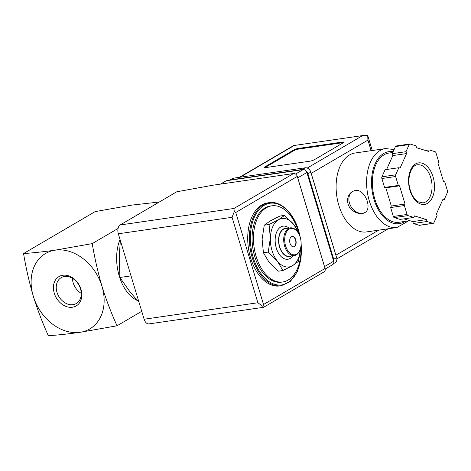 <?xml version="1.0" encoding="UTF-8"?>
<svg xmlns="http://www.w3.org/2000/svg" width="471" height="471" viewBox="0 0 471 471"><rect width="100%" height="100%" fill="white"/><g stroke="black" fill="none" stroke-linecap="round" stroke-linejoin="round"><path stroke-width="0.71" d="M117.044 325.785C111.339 313.292 106.316 300.115 101.966 286.262C97.903 272.25 94.659 258.031 92.234 243.619L55.225 250.154C43.721 251.761 33.158 252.898 23.55 253.563C25.976 267.981 29.22 282.194 33.288 296.212A43.715 33.682 59.6 0 1 55.225 250.154A43.715 33.682 59.6 0 1 101.966 286.262A43.715 33.682 59.6 0 1 80.029 332.32A43.715 33.682 59.6 0 1 33.288 296.212C37.633 310.065 42.655 323.236 48.36 335.735C57.968 335.064 68.525 333.927 80.029 332.32L117.044 325.785L141.736 311.307M284.602 215.388L279.798 216.089L270.307 220.893L264.249 225.197L262.117 239.227L263.424 252.762L269.065 262.235L278.143 271.214L282.947 270.519L277.307 261.04L268.229 252.067L270.36 238.038L269.053 224.502L278.544 219.698L284.602 215.388L293.68 224.367L299.32 233.84M120.376 240.569L119.263 256L119.87 277.478L131.032 275.859M119.87 277.478L130.179 292.155L139.022 302.329M81.248 293.362A14.978 11.54 59.6 0 1 72.434 278.314M64.492 276.506A14.978 11.54 59.6 0 1 79.734 286.768A14.978 11.54 59.6 0 1 76.32 303.507A14.978 11.54 59.6 0 1 58.787 296.418A14.978 11.54 59.6 0 1 61.171 277.66A14.978 11.54 59.6 0 1 64.492 276.506M62.802 275.252A17.009 13.106 59.6 0 1 81.613 297.554A17.009 13.106 59.6 0 1 58.469 300.91A17.009 13.106 59.6 0 1 62.802 275.252M23.55 253.563L95.148 211.603L132.157 205.062L159.328 202.018M92.234 243.619L118.05 228.482M137.314 300.48A38.469 23.403 -98.2 0 1 120.04 239.451M300.963 246.139A38.469 23.403 -98.2 0 1 282.765 281.97A38.469 23.403 -98.2 0 1 254.093 247.251A38.469 23.403 -98.2 0 1 271.738 205.827A38.469 23.403 -98.2 0 1 298.408 231.496A38.469 23.403 -98.2 0 1 298.667 232.397M282.765 281.97L281.393 282.17A38.469 23.403 -98.2 0 1 252.721 247.452A38.469 23.403 -98.2 0 1 270.36 206.027L271.738 205.827M281.346 285.714L279.697 285.95A41.966 25.528 -98.2 0 1 248.417 248.076A41.966 25.528 -98.2 0 1 267.663 202.883L269.312 202.642A41.966 25.528 -98.2 0 0 250.066 247.84A41.966 25.528 -98.2 0 0 281.346 285.714L290.489 281.305L297.384 271.549L301.087 257.873L301.093 242.224M264.249 225.197L269.053 224.502M298.455 233.28A24.48 14.889 -98.2 0 0 293.68 224.367A24.48 14.889 -98.2 0 0 278.544 219.698A24.48 14.889 -98.2 0 0 270.36 238.038A24.48 14.889 -98.2 0 0 277.307 261.04A24.48 14.889 -98.2 0 0 292.438 265.715A24.48 14.889 -98.2 0 0 300.598 248.064L298.496 261.405L292.438 265.715L282.947 270.519M263.424 252.762L268.229 252.067M292.02 236.466A5.246 3.191 -98.2 0 1 295.523 239.98A5.246 3.191 -98.2 0 1 293.521 246.839M295.794 239.939A5.246 3.191 -98.2 0 1 293.663 246.822A5.246 3.191 -98.2 0 1 289.753 242.088A5.246 3.191 -98.2 0 1 292.155 236.436A5.246 3.191 -98.2 0 1 295.794 239.939M300.221 237.349A13.288 8.084 -98.2 0 1 300.262 249.194A13.288 8.084 -98.2 0 1 288.805 251.991A13.288 8.084 -98.2 0 1 286.032 232.857A13.288 8.084 -98.2 0 1 297.819 232.291A13.288 8.084 -98.2 0 1 300.221 237.349M300.262 249.194L300.104 249.671A13.989 8.507 -98.2 0 1 294.369 255.553A13.989 8.507 -98.2 0 1 283.936 242.93A13.989 8.507 -98.2 0 1 290.354 227.864A13.989 8.507 -98.2 0 1 297.525 231.879L297.819 232.291M294.369 255.553L289.424 256.271A13.989 8.507 -98.2 0 1 278.997 243.648A13.989 8.507 -98.2 0 1 285.408 228.582L290.354 227.864M291.113 256.024A14.271 8.678 -98.2 0 1 278.826 243.672A14.271 8.678 -98.2 0 1 287.104 228.335M293.009 255.753A16.715 10.168 -98.2 0 1 279.48 254.67A16.715 10.168 -98.2 0 1 276.33 232.933A16.715 10.168 -98.2 0 1 288.994 228.064M325.208 269.035L332.667 264.661A3.497 2.696 -120.4 0 0 333.645 261.246L306.857 172.51A3.497 2.696 -120.4 0 0 303.112 169.619L226.192 180.764L220.457 184.12M263.66 307.286L324.095 271.861A3.497 2.696 -120.4 0 0 325.072 268.446L297.289 176.419A3.497 2.696 -120.4 0 0 293.551 173.534L213.057 185.191L176.79 191.779L120.187 224.955A6.994 4.257 81.8 0 0 118.327 233.781L144.126 319.238A6.994 4.257 81.8 0 0 148.977 323.901L263.648 307.292M235.747 212.492L263.53 304.519L262.9 306.385L257.867 302.759L232.068 217.308L234.293 211.632L235.747 212.492L297.289 176.419M234.293 211.632L233.928 208.476L293.551 173.534M262.9 306.385C263.513 307.31 263.778 307.539 263.701 307.08M355.046 153.01A39.87 24.251 81.8 0 0 336.765 195.942A39.87 24.251 81.8 0 0 366.479 231.926L396.976 227.505A39.87 24.251 -98.2 0 1 367.256 191.526A39.87 24.251 -98.2 0 1 385.543 148.589L355.046 153.01M355.24 190.467L352.426 191.485C348.305 194.264 346.839 198.426 348.04 203.978C350.083 211.479 360.191 215.653 364.795 212.58C372.655 208.877 364.919 188.647 355.24 190.467M343.224 142.784L314.375 159.693A3.497 0.665 163.2 0 1 309.706 161.217L265.75 167.582A3.497 0.665 163.2 0 1 264.325 167.464A3.497 0.665 163.2 0 1 264.926 166.852L293.774 149.943A3.497 0.665 163.2 0 1 298.443 148.418L342.399 142.054A3.497 0.665 163.2 0 1 343.824 142.171A3.497 0.665 163.2 0 1 343.224 142.784M403.882 218.862L412.767 221.6L413.332 223.49L419.202 225.297A1.749 1.066 81.8 0 0 419.502 225.326L433.238 223.336A1.749 1.066 81.8 0 0 433.897 222.748L437.07 215.636L436.505 213.752L442.987 199.233L444.224 199.616L447.397 192.504A1.749 1.066 81.8 0 0 447.45 190.802L444.759 181.883L443.517 181.5L438.018 163.284L438.689 161.777L435.993 152.857A1.749 1.066 81.8 0 0 435.086 151.721L429.216 149.908L428.545 151.415L416.564 147.711L415.993 145.827L410.129 144.02A1.749 1.066 81.8 0 0 409.829 143.991A1.749 1.066 81.8 0 0 409.169 144.579L405.996 151.691L406.561 153.575L400.085 168.094L398.843 167.711L395.669 174.823A1.749 1.066 81.8 0 0 395.616 176.525L398.307 185.444L399.549 185.827L405.048 204.043L404.377 205.55L407.074 214.464A1.749 1.066 81.8 0 0 407.98 215.606L413.85 217.419L414.521 215.912L426.502 219.61L427.073 221.5L432.937 223.307A1.749 1.066 81.8 0 0 433.238 223.336M409.829 143.991L396.093 145.981A1.749 1.066 81.8 0 0 395.434 146.569L392.261 153.681L392.826 155.565L386.614 169.483M398.843 167.711L385.107 169.701L381.934 176.813A1.749 1.066 81.8 0 0 381.881 178.515L384.572 187.434L385.814 187.817L391.313 206.033L390.642 207.54L393.338 216.454A1.749 1.066 81.8 0 0 394.245 217.596L400.115 219.409L413.85 217.419M371.124 150.679L367.928 140.105L367.71 135.601L364.048 135.365L293.657 145.563L239.474 177.308M333.815 262.27A5.246 4.045 -120.4 0 0 333.727 259.268L307.928 173.811A5.246 4.045 -120.4 0 0 304.872 169.984M304.543 169.825A5.246 4.045 -120.4 0 0 302.317 169.478L230.89 179.828A5.246 4.045 -120.4 0 0 229.724 180.234A5.246 4.045 -120.4 0 0 229.683 180.258M333.574 263.619L335.146 262.7A5.246 4.045 -120.4 0 0 336.612 257.578L310.813 172.121A5.246 4.045 -120.4 0 0 305.202 167.788L233.775 178.138A5.246 4.045 -120.4 0 0 232.609 178.538L229.724 180.234M409.835 220.699L399.019 222.265A34.972 21.272 -98.2 0 1 372.95 190.702A34.972 21.272 -98.2 0 1 388.993 153.04L392.79 152.486M425.443 150.455L429.216 149.908M442.716 199.834L444.224 199.616M413.332 223.49L427.073 221.5M412.767 221.6L426.502 219.61M390.642 207.54L404.377 205.55M391.313 206.033L405.048 204.043M385.814 187.817L399.549 185.827M384.572 187.434L398.307 185.444M392.826 155.565L406.561 153.575M392.261 153.681L405.996 151.691M264.902 167.652A3.497 0.665 163.2 0 1 265.126 167.511L293.975 150.602A3.497 0.665 163.2 0 1 298.643 149.077L342.6 142.707A3.497 0.665 163.2 0 1 343.447 142.642M352.532 191.426A12.24 9.432 -120.4 0 0 350.236 205.126A12.24 9.432 -120.4 0 0 362.57 213.251A12.24 9.432 -120.4 0 0 364.884 212.527M301.128 243.96A41.271 25.104 -98.2 0 1 269.182 281.682A41.271 25.104 -98.2 0 1 256.018 213.958A41.271 25.104 -98.2 0 1 298.573 230.796A41.271 25.104 -98.2 0 1 300.133 237.066M263.53 304.519L325.072 268.446M233.928 208.476L120.187 224.955M232.068 217.308L118.327 233.781M257.867 302.759L144.126 319.238M306.857 172.51L297.725 177.855M303.112 169.619L295.553 174.052M333.645 261.246L324.519 266.598M293.91 145.68L240.104 177.22M362.323 135.772L307.239 168.059M310.813 172.121L307.928 173.811M305.202 167.788L302.317 169.478M233.775 178.138L230.89 179.828M336.612 257.578L333.727 259.268M367.928 140.105L311.184 173.363M378.607 230.166L335.894 255.2M405.031 221.394A36.373 22.125 -98.2 0 1 372.343 192.315A36.373 22.125 -98.2 0 1 393.132 151.721M419.202 225.297L432.937 223.307M394.245 217.596L407.98 215.606M393.338 216.454L407.074 214.464M381.881 178.515L395.616 176.525M381.934 176.813L395.669 174.823M395.434 146.569L409.169 144.579M430.735 177.661A19.234 11.698 -98.2 0 1 422.917 202.901L418.236 201.835L415.328 199.445C413.214 197.143 411.566 194.117 410.371 190.366C406.332 178.686 411.212 164.862 417.4 164.826A19.234 11.698 -98.2 0 1 430.735 177.661M433.073 176.902A20.983 12.764 -98.2 0 1 420.921 204.126A20.983 12.764 -98.2 0 1 410.606 169.966A20.983 12.764 -98.2 0 1 433.073 176.902M265.126 167.511L264.926 166.852M293.975 150.602L293.774 149.943M298.643 149.077L298.443 148.418M342.6 142.707L342.399 142.054M300.586 238.738L298.691 230.672C293.545 212.951 280.84 200.675 269.312 202.642M372.249 150.514L367.91 136.131M388.269 228.771L336.859 258.897M364.048 135.365L293.657 145.563M394.127 149.501L385.543 148.589M396.976 227.505L408.569 220.881"/></g></svg>

